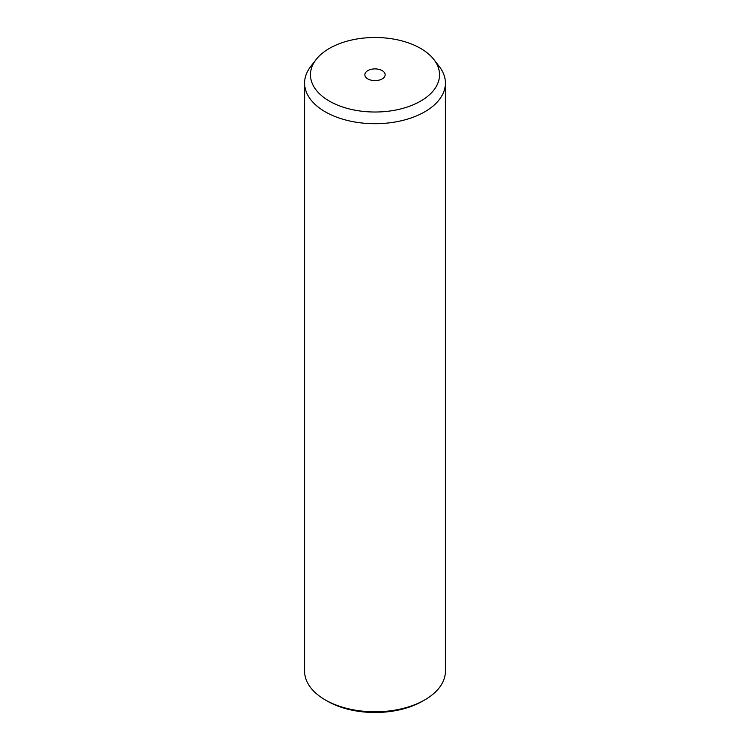 <?xml version="1.0" encoding="UTF-8"?>
<svg xmlns="http://www.w3.org/2000/svg" width="750" height="750" viewBox="0 0 750 750"><rect width="100%" height="100%" fill="white"/><g stroke="black" fill="none" stroke-linecap="round" stroke-linejoin="round"><path stroke-width="1.12" d="M433.912 59.55L439.266 66.459A70.406 40.65 180 0 1 442.556 71.616A70.406 40.65 180 0 1 445.406 83.053L445.406 671.156A70.406 40.65 180 0 1 424.781 699.891L422.709 701.091A67.472 38.953 180 0 1 327.291 701.091L325.219 699.891A70.406 40.65 180 0 1 307.444 682.594A70.406 40.65 180 0 1 304.594 671.156L304.594 83.053A70.406 40.65 180 0 1 310.734 66.459L316.088 59.55A64.538 37.256 180 0 1 375 37.5A64.538 37.256 180 0 1 433.912 59.55A64.538 37.256 180 0 1 436.922 64.266A64.538 37.256 180 0 1 393.169 110.512A64.538 37.256 180 0 1 313.078 85.247A64.538 37.256 180 0 1 316.088 59.55M424.781 699.891A70.406 40.65 180 0 1 325.219 699.891M445.406 83.053A70.406 40.65 180 0 1 385.012 123.291A70.406 40.65 180 0 1 307.444 94.5A70.406 40.65 180 0 1 304.594 83.053M384.731 73.106A10.144 5.859 180 0 1 385.144 74.756A10.144 5.859 180 0 1 376.444 80.559A10.144 5.859 180 0 1 365.269 76.406A10.144 5.859 180 0 1 364.856 74.756A10.144 5.859 180 0 1 373.556 68.963A10.144 5.859 180 0 1 384.731 73.106"/></g></svg>
